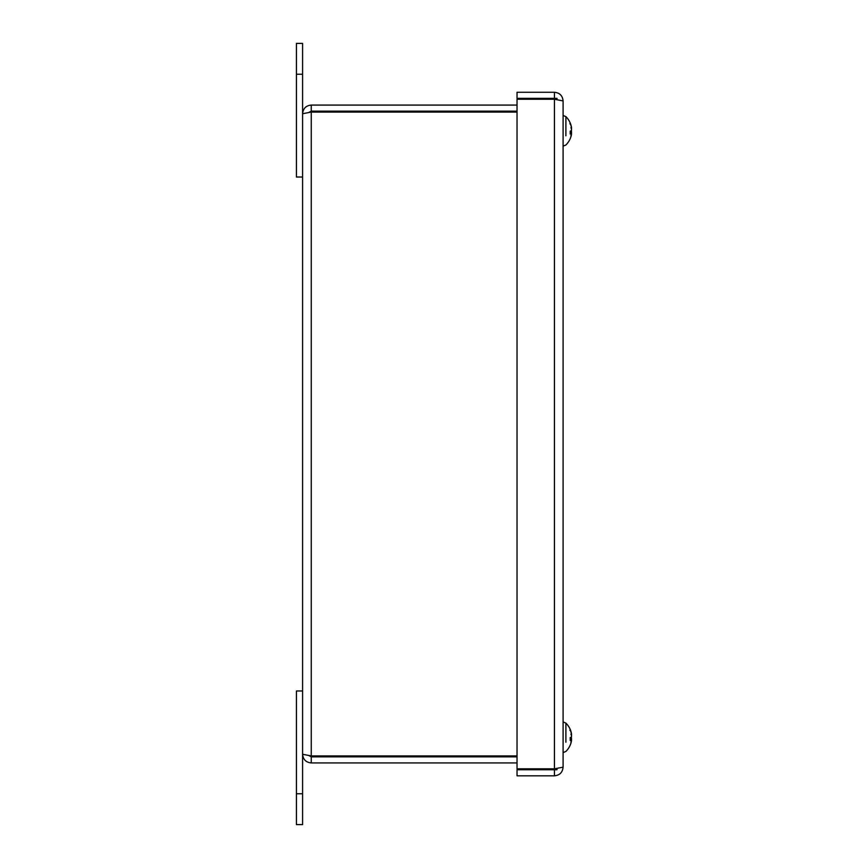 <?xml version="1.0" encoding="UTF-8"?>
<svg xmlns="http://www.w3.org/2000/svg" width="868" height="868" viewBox="0 0 868 868"><rect width="100%" height="100%" fill="white"/><g stroke="black" fill="none" stroke-linecap="round" stroke-linejoin="round"><path stroke-width="1.3" d="M296.433 824.6L302.596 824.6L302.596 690.971L296.433 690.971L296.433 824.6M302.596 177.029L302.596 43.4L296.433 43.4L296.433 177.029L302.596 177.029M517.035 755.93L311.254 755.93L302.596 754.27L302.596 113.73L311.254 112.07L517.035 112.07M517.035 105.071L311.254 105.071C306.003 105.592 303.116 108.478 302.596 113.73M309.095 112.33L311.254 111.158L517.035 111.158M311.254 112.07L311.254 755.93L309.106 755.67L311.254 756.842L311.254 762.929L517.035 762.929M311.254 756.842L517.035 756.842M302.596 754.27C303.116 759.522 306.003 762.408 311.254 762.929M311.254 111.158L311.254 105.071M541.589 768.82L541.589 769.732L557.006 769.732L557.006 768.505M557.006 99.581L557.006 98.355L541.589 98.355L541.589 99.256M563.093 100.916L563.093 767.16L554.435 768.82L517.035 768.82L517.035 99.256L554.435 99.256L563.093 100.916C562.572 95.675 559.686 92.789 554.435 92.268L517.035 92.268L517.035 98.355L541.589 98.355M554.435 98.355L554.435 92.268M541.589 769.732L517.035 769.732L517.035 775.818L554.435 775.818C559.686 775.298 562.572 772.411 563.093 767.16M554.435 769.732L554.435 775.818M571.307 126.847L571.545 127.835L571.426 126.847A19.899 19.758 133.5 0 0 571.101 125.513A19.942 19.942 0 0 0 565.893 116.627L565.893 135.777M571.556 133.78L571.426 134.768A19.899 19.758 46.5 0 1 570.211 138.652M571.101 136.113A19.942 19.942 0 0 1 565.893 144.999L563.093 146.149L565.893 144.999A19.942 19.942 0 0 0 571.101 136.113A19.899 19.758 46.5 0 0 571.426 134.768L571.545 133.791A19.736 15.657 -163.4 0 1 570.905 135.875A19.736 17.306 -21.2 0 0 571.545 133.455L571.426 132.717A19.899 7.378 5.4 0 1 570.211 134.073L570.211 131.09A19.899 1.649 175 0 0 571.426 130.656L571.545 129.354L571.426 130.656A19.899 1.649 175 0 1 571.068 130.808A19.899 1.649 5 0 1 571.426 130.959L570.797 130.905M571.307 733.308L571.545 734.285L571.426 733.308A19.899 19.758 133.5 0 0 571.101 731.963A19.942 19.942 0 0 0 565.893 723.087L565.893 742.227M571.556 740.23L571.426 741.229A19.899 19.758 46.5 0 1 570.211 745.113M571.101 742.574A19.942 19.942 0 0 1 565.893 751.449L563.093 752.61L565.893 751.46A19.942 19.942 0 0 0 571.101 742.574A19.899 19.758 46.5 0 0 571.426 741.229L571.545 740.252A19.736 15.657 -163.4 0 1 570.905 742.335A19.736 17.306 -21.2 0 0 571.545 739.905L571.426 739.178A19.899 7.378 5.4 0 1 570.211 740.534L570.211 737.55A19.899 1.649 175 0 0 571.426 737.116L571.545 735.814L571.426 737.116A19.899 1.649 175 0 1 571.068 737.268A19.899 1.649 5 0 1 571.426 737.42L570.797 737.366M565.893 125.849L565.893 116.627A19.942 19.942 0 0 1 571.101 125.513A19.899 19.758 133.5 0 0 570.211 122.974L569.896 123.842M570.265 132.63L571.426 132.717L571.545 133.455M571.545 129.354A19.736 11.512 -167.7 0 0 570.905 127.683A19.736 8.843 -11.2 0 1 571.545 128.8L571.383 128.822M570.211 122.974L570.211 123.679A19.899 18.402 13.2 0 1 571.426 127.336L571.545 128.8M571.426 128.898L571.545 128.171L571.426 128.898M571.491 132.652L570.265 132.544L571.545 132.272L571.426 130.959M571.426 134.28L571.545 132.826M565.893 732.31L565.893 723.087A19.942 19.942 0 0 1 571.101 731.963A19.899 19.758 133.5 0 0 570.211 729.435L569.896 730.303M570.265 739.091L571.426 739.178L571.545 739.905M571.545 735.814A19.736 11.512 -167.7 0 0 570.905 734.144A19.736 8.843 -11.2 0 1 571.545 735.261L571.383 735.283M570.211 729.435L570.211 730.14A19.899 18.402 13.2 0 1 571.426 733.796L571.545 735.261M571.426 735.359L571.545 734.632L571.426 735.359M571.491 739.113L570.265 739.004L571.545 738.722L571.426 737.42M571.426 740.74L571.545 739.286M296.433 793.764L302.596 793.764M296.433 74.236L302.596 74.236M554.435 768.82L554.435 99.256M570.265 123.929L570.265 123.234M570.265 133.987L570.265 131.068M565.893 116.627L563.093 115.477M570.265 730.389L570.265 729.695M570.265 740.437L570.265 737.518M565.893 723.087L563.093 721.937"/></g></svg>
